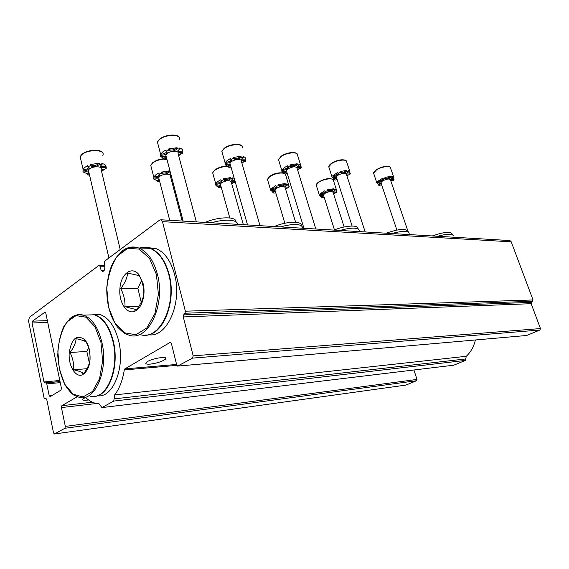 <?xml version="1.0" encoding="UTF-8"?>
<svg xmlns="http://www.w3.org/2000/svg" width="569" height="569" viewBox="0 0 569 569"><rect width="100%" height="100%" fill="white"/><g stroke="black" fill="none" stroke-linecap="round" stroke-linejoin="round"><path stroke-width="0.85" d="M509.17 240.523L509.924 240.573L511.211 241.818L533.053 299.963L531.154 303.69L540.472 328.569L539.917 330.034L526.666 335.482L178.083 366.059M77.171 396.764L61.879 405.697L61.438 407.568L65.328 426.409L64.88 428.279L54.539 433.962L53.522 432.924L46.793 399.68L46.11 398.649L44.688 398.691L44.005 397.667L28.55 321.001L29.36 317.346L98.835 265.481L99.959 266.192L101.133 270.239L102.306 271.392C104.056 271.42 104.895 269.898 104.838 266.825L104.177 263.049L104.703 261.107L159.761 220.011L161.127 219.783L162.478 221.654L185.373 311.193L185.025 313.227L183.623 314.899L531.46 302.374M85.329 397.176C88.615 400.455 92.121 402.518 95.848 403.357L99.063 403.748L101.915 407.582L113.743 401.074L114.653 394.922C119.419 388.648 122.634 380.32 124.284 369.935L124.853 368.897L170.003 342.502L170.551 342.431L171.404 343.555L176.71 364.935L177.606 366.102L192.557 358.107L193.183 355.845L183.282 316.933L183.623 314.899M147.513 361.535L146.197 362.474C145.045 363.819 146.34 364.373 150.088 364.139C156.966 363.235 162.065 361.592 165.394 359.195C169.149 355.909 153.417 357.922 147.513 361.535M475.414 339.985C473.828 346.649 470.783 352.083 466.288 356.286L465.435 360.405L453.799 365.184L101.887 407.596M85.585 397.425L82.875 398.947C81.879 400.107 83.28 400.512 87.093 400.149L88.551 399.95M413.926 369.999L417.006 379.423L416.565 380.718L405.939 385.078L54.517 433.969M101.133 270.239L104.276 270.268M46.786 383.89L46.117 382.88L44.666 382.937L43.998 381.934L32.056 323.007L32.469 321.165L45.157 312.011L45.762 312.929L61.424 388.229L60.983 390.106L50.193 396.664L49.19 395.69L46.786 383.89L60.257 382.631M82.982 374.537L82.171 372.581M453.301 235.651C451.999 233.532 446.814 233.738 437.732 236.27M452.796 234.94L451.971 233.781C449.873 231.377 443.322 232.102 432.312 235.943M409.282 233.233C407.888 230.637 402.098 230.737 391.906 233.539M408.592 232.223L407.909 231.234C405.619 228.304 398.4 228.958 386.251 233.198M359.508 230.594C358.029 227.372 351.5 227.316 339.906 230.438M358.086 228.461C358.129 224.691 345.034 225.502 334.01 230.089M302.772 227.728C301.243 223.667 293.789 223.389 280.403 226.889M301.307 225.424C301.769 220.793 286.427 221.298 274.251 226.526M237.529 224.335C237.863 219.62 224.663 218.688 211.647 222.792M236.007 221.867C236.604 216.334 218.524 216.497 205.217 222.408M390.896 178.794L393.769 178.552L394.054 179.391C391.984 179.939 390.889 179.84 390.768 179.107L392.909 177.35L391.479 177.158L391.188 176.312C388.954 177.848 386.934 178.403 385.128 177.969M391.188 176.312L384.929 177.393L385.22 178.246L383.029 179.064C381.891 180.33 380.113 181.091 377.724 181.34L382.745 178.211L383.463 179.612C382.631 180.97 380.817 181.831 378.008 182.187L377.724 181.34M380.22 182.941L378.264 184.335L376.842 182.848L377.005 182.329L377.29 183.175L378.008 182.187M390.903 181.155L391.728 180.615M393.769 178.552L393.968 177.941L392.617 176.504L392.909 177.35M394.054 179.391L393.307 180.387L390.811 180.892M381.493 184.392L379.978 185.345L378.541 185.174L378.264 184.335M391.479 177.158C388.414 179.043 386.315 179.448 385.185 178.367L385.22 178.246M377.29 183.175C379.395 182.628 380.512 182.727 380.625 183.467L378.541 185.174M381.081 183.161L380.903 182.642L382.567 180.892C386.863 178.801 389.502 178.474 390.476 179.896L408.03 231.412M346.756 173.004L350.013 172.812L350.305 173.701C347.979 174.299 346.763 174.15 346.663 173.275L348.754 171.497L347.154 171.29L346.862 170.387C344.437 172.115 342.254 172.67 340.305 172.051M346.862 170.387L340.134 171.518L340.426 172.421L338.135 173.289L337.844 172.386L332.773 175.729C335.326 175.48 337.168 174.69 338.292 173.353M335.724 177.492L333.797 178.943L332.047 177.073L332.41 177.684L333.064 176.625L332.773 175.729M346.891 175.814L348.164 174.946M350.013 172.812L348.463 170.6L348.754 171.497M350.305 173.701L349.615 174.761L346.749 175.366M337.012 179.107L335.682 180.024L334.081 179.832L333.797 178.943M347.154 171.29C343.882 173.36 341.635 173.744 340.418 172.443L340.426 172.421M338.135 173.289L338.676 173.986C337.815 175.416 335.945 176.298 333.064 176.625M332.41 177.684C334.778 177.087 336.009 177.229 336.108 178.118L334.081 179.832M336.542 177.649L336.322 176.973L337.886 175.252C342.538 172.962 345.383 172.67 346.429 174.377L365.177 231.946M297.281 166.504L300.987 166.39L301.278 167.329C298.647 167.976 297.288 167.77 297.21 166.703L299.237 164.939L297.438 164.697L297.146 163.751C294.5 165.707 292.117 166.248 290.012 165.373M297.146 163.751L289.877 164.932L290.169 165.885L287.765 166.809L287.48 165.856L284.372 167.578L282.373 169.434C285.105 169.192 287.011 168.367 288.092 166.952M300.524 164.754L297.644 155.479C298.931 151.475 286.762 152.279 281.043 156.639L278.533 159.633L281.847 170.565C281.612 171.717 282.338 172.499 283.995 172.912L285.887 171.404M297.58 169.868L299.344 168.609M300.987 166.39L298.945 163.986L299.237 164.939M301.278 167.329L300.681 168.467L297.374 169.199M287.16 173.225L286.079 174.064L284.28 173.851L283.995 172.912M282.117 171.468L282.665 170.38L282.373 169.434M297.438 164.697C294.088 166.93 291.662 167.329 290.169 165.885M287.765 166.809L288.455 167.706C287.551 169.199 285.617 170.088 282.665 170.38M282.11 171.518C284.792 170.864 286.171 171.077 286.243 172.151L284.28 173.851M286.627 171.475L286.356 170.579L287.786 168.922C292.864 166.397 295.958 166.162 297.068 168.225L315.838 229.001M241.42 159.142L245.68 159.135L245.972 160.138C242.949 160.849 241.42 160.558 241.384 159.256L243.319 157.528L241.284 157.257L240.986 156.247C238.07 158.481 235.459 158.993 233.176 157.784M240.986 156.247L233.091 157.485L233.382 158.495L230.858 159.484L230.573 158.474L227.394 160.33L225.473 162.329C228.382 162.101 230.36 161.24 231.405 159.747M242.259 148.018C244.08 143.288 230.061 143.758 224.094 148.715L221.867 151.482L225.274 163.495M229.67 164.562L227.842 166.105C225.936 165.65 225.004 164.804 225.047 163.566M241.932 163.203L244.279 161.468M245.68 159.135C245.794 157.883 244.912 157.016 243.027 156.518L243.319 157.528M245.972 160.138L245.488 161.368L241.654 162.257M230.907 166.653L230.161 167.35L228.126 167.108L227.842 166.105M225.431 164.05L225.473 162.329M241.284 157.257C237.913 159.661 235.282 160.074 233.382 158.495M230.858 159.484L231.732 160.65C230.772 162.193 228.781 163.083 225.765 163.339M225.331 164.569C228.411 163.851 229.961 164.142 229.997 165.451L228.126 167.108M230.289 164.491L229.954 163.317L231.227 161.788C234.592 159.071 242.43 158.737 241.391 161.333L260.019 225.68M178.31 154.405L182.763 153.296L182.805 150.892C180.551 151.496 178.908 151.446 177.855 150.742L179.669 149.092L177.343 148.786L177.059 147.712C173.794 150.28 170.92 150.735 168.438 149.071M177.059 147.712L168.417 149.007L168.701 150.088L166.048 151.148L165.764 150.074L162.535 152.072L160.728 154.242C163.808 154.043 165.856 153.161 166.881 151.589L166.888 151.567M179.349 139.654C181.902 134.056 165.487 134 159.284 139.697L157.428 142.094L160.927 155.501L160.743 156.66L160.465 155.586L160.92 155.458M160.743 156.66C164.32 155.87 166.091 156.276 166.063 157.869L165.785 156.809L164.043 158.381L160.835 156.631M160.465 155.586L160.643 156.29M178.652 155.693L181.696 153.36M182.805 150.892C182.72 149.526 181.582 148.573 179.384 148.018L179.669 149.092M166.937 159.341L166.639 159.718L164.32 159.441L164.043 158.381M160.927 155.501L160.728 154.242M177.343 148.786C173.986 151.39 171.105 151.823 168.701 150.088M166.048 151.148L167.165 152.663C166.141 154.235 164.092 155.117 161.013 155.316M166.063 157.869L164.32 159.441M183.09 151.959C179.576 152.741 177.834 152.336 177.862 150.735M166.198 156.539L165.792 154.996L166.859 153.658C170.366 150.543 179.541 150.486 178.083 153.559L196.362 221.882M333.455 191.163L336.606 190.949L336.884 191.803C334.622 192.386 333.441 192.265 333.334 191.447L335.297 189.826L333.74 189.655L333.47 188.787C331.094 190.43 328.982 190.956 327.118 190.359M333.47 188.787L326.983 189.918L327.253 190.786L326.983 189.918M325.226 191.668C324.138 192.877 322.395 193.602 319.998 193.851L324.792 190.736L325.07 191.604L327.253 190.786C328.441 191.973 330.603 191.597 333.74 189.655M322.886 195.466L321.101 196.76L319.351 195.032L319.678 195.686L320.269 194.712L319.998 193.851M333.555 193.801L334.807 192.976M336.606 190.949L335.02 188.958L335.297 189.826M336.884 191.803L336.258 192.777L333.427 193.396M324.081 196.966L322.929 197.77L321.364 197.621L321.101 196.76M325.07 191.604L325.617 192.258C324.807 193.56 323.021 194.385 320.269 194.712M319.678 195.686C321.976 195.103 323.171 195.224 323.27 196.049L321.364 197.621M323.64 195.565L323.448 194.954L324.892 193.396C329.373 191.227 332.125 190.935 333.142 192.507L344.138 226.981M285.339 185.999L288.924 185.843L289.194 186.746C286.648 187.379 285.332 187.208 285.247 186.227L287.146 184.612L285.403 184.42L285.133 183.51C282.551 185.359 280.254 185.871 278.255 185.039M285.133 183.51L278.149 184.69L278.419 185.608L276.136 186.476L275.858 185.558L271.043 188.88C273.589 188.638 275.396 187.884 276.456 186.604M270.026 176.17C275.339 173.097 280.033 172.137 284.109 173.289C279.614 172.507 274.834 173.616 269.77 176.632L267.444 179.342L270.581 189.911M274.457 190.672L272.707 192.009L270.538 189.925M285.602 189.128L287.324 187.941M288.924 185.843L286.876 183.702L287.146 184.612M289.194 186.746L288.654 187.791L285.418 188.524M275.624 192.372L274.72 193.083L272.978 192.912L272.707 192.009M270.83 190.75L271.313 189.797L271.043 188.88M285.403 184.42C282.238 186.497 279.912 186.888 278.419 185.608M276.136 186.476L276.819 187.301C275.972 188.659 274.137 189.491 271.313 189.797M270.808 190.835C273.397 190.195 274.735 190.373 274.82 191.355L272.978 192.912M275.119 190.679L274.884 189.897L276.214 188.396C281.079 186.02 284.059 185.771 285.154 187.649L295.617 222.259M235.061 181.234C232.493 181.71 231.22 181.411 231.249 180.33L233.062 178.758L231.099 178.545L230.822 177.578C227.984 179.669 225.48 180.153 223.325 179.029M230.822 177.578L223.261 178.808L223.532 179.783L221.135 180.714L220.864 179.74L217.856 181.461L216.056 183.296C218.773 183.069 220.644 182.279 221.668 180.935M227.934 166.433C223.027 166.404 218.624 167.691 214.741 170.295L212.671 172.812L215.886 184.356M220.111 185.316L218.418 186.682C216.576 186.298 215.658 185.544 215.672 184.42M231.775 183.915L234.044 182.308M234.791 180.273L231.306 180.181M234.222 178.275L232.785 177.791L233.062 178.758M235.31 182.087L231.533 183.076M221.227 187.279L220.651 187.827L218.688 187.635L218.418 186.682M216.035 184.897L216.056 183.296M231.099 178.545C227.92 180.764 225.395 181.177 223.532 179.783M221.135 180.714L222.002 181.76C221.106 183.161 219.214 184 216.327 184.264M215.943 185.387C218.894 184.69 220.395 184.932 220.445 186.12L218.688 187.635M220.644 185.195L220.359 184.171L221.54 182.784C226.875 180.16 230.125 179.975 231.299 182.236L243.34 224.684M169.363 170.856C166.198 173.253 163.459 173.687 161.134 172.158L169.363 170.856L169.633 171.888L170.245 171.923M159.69 174.548C158.694 175.956 156.752 176.767 153.865 176.987L155.557 175.003L158.616 173.154L158.879 174.185L161.397 173.189L161.134 172.158M164.213 159.036C159.427 159.476 155.522 160.842 152.499 163.132L150.749 165.337L154.05 178.197L153.893 179.221L153.63 178.197L154.021 178.09M158.715 179.278L157.094 180.657L154.043 179.178M153.63 178.197L153.765 178.709M170.928 178.076L171.738 177.606M170.757 173.858L170.188 173.573M159.733 181.682L157.357 181.675L157.094 180.657M154.05 178.197L153.865 176.987M169.633 171.888C166.468 174.285 163.723 174.719 161.397 173.189M158.879 174.185L159.974 175.529C159.021 176.959 157.08 177.784 154.128 178.012M153.893 179.221C157.3 178.467 159 178.801 159.007 180.231L157.357 181.675M170.629 176.945L171.468 176.561M171.027 174.882L170.159 173.637L170.544 173.061M159.036 178.972L158.694 177.656L159.697 176.433C162.99 173.581 171.76 173.381 170.423 176.17L182.208 221.042M99.241 163.196C96.133 165.792 93.124 166.248 90.215 164.569L99.241 163.196L99.504 164.299L102.064 164.576L101.801 163.474C104.255 163.993 105.663 164.918 106.005 166.255C103.501 166.909 101.659 166.831 100.485 166.02M88.999 167.293L88.97 167.35C87.953 168.794 85.947 169.605 82.946 169.782L84.475 167.635L87.569 165.636L87.825 166.738L90.478 165.671L90.215 164.569M88.287 171.162L88.707 171.539M88.785 172.428L87.27 173.801L83.494 172.108M101.595 171.468L105.258 168.709M101.246 170.003L106.161 168.666L106.005 166.255M89.546 175.11L87.526 174.882L87.27 173.801M83.117 172.002L82.91 171.105M88.963 172.627C87.918 171.639 85.983 171.497 83.166 172.201L82.946 169.782M99.504 164.299C96.389 166.888 93.38 167.343 90.478 165.671M87.825 166.738L89.226 168.452C88.209 169.889 86.204 170.7 83.202 170.885M89.113 173.275L87.526 174.882M106.268 167.343C102.363 168.175 100.443 167.713 100.507 165.963L102.064 164.576M88.785 171.866L88.387 170.174L89.169 169.192C92.548 165.913 102.904 166.041 101.076 169.306L120.208 249.528M89.397 349.715C91.246 362.083 88.984 370.419 82.619 374.708C75.542 378.243 67.996 365.312 69.269 352.417C71.602 338.519 76.673 334.209 84.475 339.48C86.744 341.877 88.387 345.283 89.397 349.715M73.693 369.8C74.055 363.868 72.832 358.114 70.008 352.531C73.629 347.865 75.67 343.249 76.125 338.676C80.094 339.473 83.053 340.354 84.994 341.315L86.168 341.976C89.063 347.723 90.35 353.591 90.03 359.58C89.518 364.132 87.398 368.783 83.671 373.541L83.131 373.157C81.275 371.906 78.131 370.789 73.693 369.8L86.936 368.705M86.104 315.055L94.397 314.778C102.996 317.794 109.184 326.677 112.947 341.428C119.967 369.245 106.026 401.124 90.08 396.102M86.509 315.041L94.803 314.764C103.402 317.779 109.589 326.663 113.359 341.407C119.575 366.351 109.056 396.01 94.575 396.33M93.28 314.408L100.087 314.593C108.715 317.587 114.91 326.421 118.693 341.087C125.4 367.595 112.861 398.499 97.406 395.747M88.508 347.68L86.822 351.407L70.008 352.531M86.822 351.407L89.354 362.958M143.103 283.547C146.041 294.742 141.681 308.889 134.689 311.264C126.674 314.835 118.544 301.919 119.931 288.44C120.756 273.974 131.816 265.524 138.9 274.607L143.103 283.547M124.995 306.655C125.194 300.532 123.779 294.493 120.735 288.547C124.682 283.462 127.015 278.319 127.748 273.12L139.32 275.645C142.456 281.783 143.95 287.942 143.808 294.123C142.997 299.308 140.564 304.5 136.496 309.692L124.995 306.655L138.914 306.293M139.633 248.013C143.068 246.982 146.518 247.088 149.974 248.333C158.644 251.839 164.889 260.495 168.701 274.279C177.35 305.069 158.979 341.727 140.002 334.472M140.045 248.027C143.48 246.996 146.93 247.102 150.394 248.347C159.057 251.854 165.302 260.502 169.114 274.286C176.724 301.655 163.026 335.639 145.593 335.091M147.919 247.643L155.778 248.511C164.462 252.003 170.714 260.602 174.534 274.315C182.656 303.128 166.788 338.292 148.488 334.7M135.244 311.03L134.967 310.454M141.503 280.631L137.89 288.398L120.735 288.547M137.89 288.398L141.233 302.246M162.478 221.654L511.211 241.818M185.373 311.193L533.053 299.963M185.025 313.227L532.748 301.278M183.282 316.933L531.154 303.69M193.183 355.845L540.472 328.569M192.557 358.107L539.917 330.034M178.133 366.038L526.666 335.482M170.003 342.502L170.643 342.46M124.853 368.897L176.589 364.452M124.284 369.935L176.867 365.369M114.653 394.922L466.288 356.286M114.205 398.883L465.876 358.932M113.743 401.074L465.435 360.405M101.915 407.582L453.799 365.184M61.879 405.697L92.391 402.205M61.438 407.568L96.538 403.499M65.328 426.409L417.006 379.423M64.88 428.279L416.565 380.718M54.539 433.962L405.939 385.078M99.959 266.192L104.739 266.249M44.78 312.089L45.3 312.075M32.469 321.165L47.362 320.617M32.056 323.007L47.732 322.403M43.998 381.934L59.816 380.49M44.78 382.951L60.037 381.543M45.997 382.873L60.044 381.571L46.117 382.88M49.19 395.69L52.334 395.363M389.281 166.731C385.995 165.778 381.792 166.703 376.664 169.498M393.656 177.037L390.64 168.218C391.294 165.302 381.721 166.433 376.486 169.925L373.57 173.104L373.897 174.064M345.219 160.33C341.514 159.256 337.004 160.216 331.706 163.218M349.736 171.241L346.77 162.179C347.687 158.765 336.962 159.775 331.492 163.659L328.754 166.788L329.159 168.047M295.873 153.175C291.648 151.93 286.79 152.926 281.299 156.176M297.452 154.249C295.396 150.877 285.339 152.947 281.036 156.319L278.533 159.633L279.038 161.29M240.225 145.116C235.374 143.651 230.096 144.69 224.406 148.225M242.067 146.411C240.715 142.84 229.094 144.17 224.086 148.409L221.867 151.482L222.486 153.658M179.171 137.549C177.599 133.409 164.313 134.64 159.277 139.433L157.428 142.094L158.175 144.96M332.147 179.093C328.59 178.033 324.202 178.943 318.981 181.831M336.35 189.584L333.519 180.75C334.43 177.578 323.989 178.623 318.775 182.265L316.236 185.096L316.584 186.227M284.045 173.083C279.009 172.265 274.251 173.339 269.77 176.305L267.444 179.342L267.878 180.8M288.511 184.441L285.382 174.022M227.87 166.212C223.176 166.056 218.901 167.258 215.046 169.818M227.849 166.134C222.984 166.027 218.617 167.314 214.741 169.996L212.671 172.812L213.197 174.697M231.05 167.172L230.545 166.937M164.142 158.758C159.555 159.128 155.799 160.415 152.869 162.627M164.121 158.694C159.377 159.1 155.501 160.486 152.492 162.862L150.749 165.337L151.375 167.777M102.811 155.33C106.019 149.391 87.505 148.964 81.523 154.967L80.172 156.724L80.898 159.853M100.926 342.332L102.612 360.988L99.582 378.605L92.548 391.444L83.067 396.934L73.145 394.239L64.724 384.203L59.318 368.947L57.853 351.379C58.956 339.522 62 329.707 66.978 321.947L76.011 315.624L85.99 317.203L94.938 326.67L100.926 342.332M101.83 342.083C108.807 370.199 94.916 402.404 79.055 397.297L73.835 395.042C71.474 393.542 68.5 390.121 64.923 384.779C60.911 376.194 58.529 366.464 57.768 355.597C58.081 344.764 60.058 335.162 63.7 326.798C68.06 320.119 72.846 316.136 78.06 314.849L83.38 315.141C91.936 318.192 98.081 327.175 101.83 342.083M69.169 319.365C73.529 315.134 78.259 313.725 83.38 315.141L94.397 314.778M156.418 274.493L158.395 294.329L154.924 313.533L146.809 327.964L135.877 334.75L124.447 332.801L114.753 322.865L108.53 307.082L106.816 288.462C108.067 275.688 111.545 264.898 117.25 256.1L127.62 248.411L139.12 249.073L149.462 258.298L156.418 274.493M157.385 274.222C166.006 305.368 147.67 342.431 128.772 335.077L125.82 333.967C124.433 333.505 121.681 331.215 117.563 327.111C110.059 316.784 106.474 303.583 106.787 287.516C108.494 271.89 111.225 260.211 124.042 249.791L133.125 247.117L138.729 247.984C147.371 251.534 153.587 260.275 157.385 274.222M120.223 252.679C125.969 247.309 132.136 245.744 138.729 247.984L149.974 248.333M161.127 219.783L509.924 240.573M99.347 265.389L104.596 265.453M102.306 271.392L103.074 271.392M44.666 382.937L60.03 381.522M165.394 359.195L165.024 357.702M376.842 182.848L373.57 173.104C373.335 172.393 374.31 171.219 376.486 169.583C383.406 166.041 388.072 165.344 390.483 167.492M383.463 179.612L383.335 179.242M380.625 183.467L380.505 183.111M380.903 182.642L396.885 230.061M332.047 177.073L328.754 166.788C328.711 165.892 329.629 164.74 331.485 163.324C335.191 160.707 343.697 158.082 346.592 161.233M338.676 173.986L338.519 173.502M336.108 178.118L335.959 177.642M336.322 176.973L352.111 226.028M288.455 167.706L288.255 167.073M286.243 172.151L286.058 171.525M286.356 170.579L303.938 228.297M231.732 160.65L231.491 159.811M229.997 165.451L229.762 164.633M229.954 163.317L247.529 224.933M167.165 152.663L166.881 151.589M165.792 154.996L183.175 221.099M319.351 195.032L316.236 185.096C316.2 184.278 317.047 183.218 318.775 181.938C325.489 178.346 330.354 177.67 333.363 179.896M325.617 192.258L325.475 191.824M323.27 196.049L323.142 195.629M323.448 194.954L334.465 229.904M276.819 187.301L276.648 186.739M274.82 191.355L274.656 190.814M274.884 189.897L284.841 223.24M222.002 181.76L221.796 181.034M220.445 186.12L220.246 185.416M220.359 184.171L229.805 217.955M159.974 175.529L159.733 174.583M159.007 180.231L158.772 179.32M158.694 177.656L169.711 220.295M83.11 169.363L80.172 156.724L81.516 154.747C86.26 149.697 101.076 148.573 102.705 153.018M89.226 168.452L88.97 167.35M88.387 170.174L108.921 257.956M84.994 341.308L84.475 339.48M83.131 373.157L82.619 374.708M94.803 314.764L100.087 314.593M139.042 275.552L138.9 274.607M135.372 309.223L134.689 311.264M150.394 248.347L155.778 248.511"/></g></svg>
